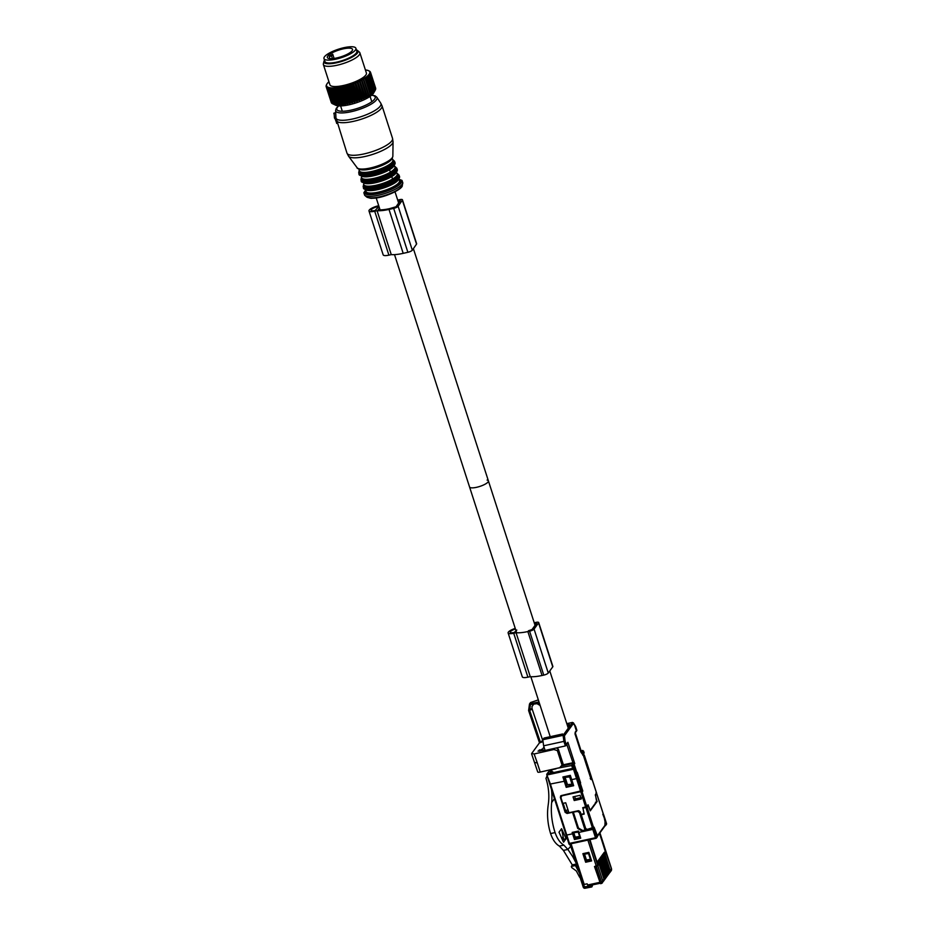 <?xml version="1.0" encoding="UTF-8"?>
<svg xmlns="http://www.w3.org/2000/svg" width="935" height="935" viewBox="0 0 935 935"><rect width="100%" height="100%" fill="white"/><g stroke="black" fill="none" stroke-linecap="round" stroke-linejoin="round"><path stroke-width="1.4" d="M355.884 48.269L356.831 51.203A16.772 4.476 162.1 0 1 341.462 60.868A16.772 4.476 162.1 0 1 324.924 61.5L323.977 58.578A16.772 4.476 162.1 0 1 339.347 48.912A16.772 4.476 162.1 0 1 355.884 48.269A16.772 4.476 162.1 0 1 340.515 57.935A16.772 4.476 162.1 0 1 323.977 58.578M339.463 49.859A13.254 3.541 162.1 0 1 352.542 49.345A13.254 3.541 162.1 0 1 340.387 56.988A13.254 3.541 162.1 0 1 327.32 57.491A13.254 3.541 162.1 0 1 339.463 49.859M329.798 58.18L329.249 56.451A13.254 3.541 162.1 0 1 332.731 54.218L334.099 58.449M330.23 58.695L328.582 58.449M332.416 58.648L331.551 55.936L332.731 54.218M329.249 56.451L331.551 55.936M374.584 91.338L375.029 90.496A23.317 6.229 -17.9 0 1 374.888 90.683L374.281 91.408A23.317 6.229 -17.9 0 1 374.093 91.607L373.287 92.355A23.317 6.229 -17.9 0 1 373.053 92.565L372.06 93.348A23.317 6.229 -17.9 0 1 371.768 93.558L370.599 94.365A23.317 6.229 -17.9 0 1 370.272 94.575L369.196 95.943L368.928 95.382A23.317 6.229 -17.9 0 1 368.554 95.604L367.502 96.924L367.081 96.41A23.317 6.229 -17.9 0 1 366.66 96.621L365.632 97.895L365.059 97.415A23.317 6.229 -17.9 0 1 364.615 97.626L363.61 98.841L362.897 98.397A23.317 6.229 -17.9 0 1 362.429 98.596L361.483 99.764L360.618 99.344A23.317 6.229 -17.9 0 1 360.127 99.542L359.25 100.641L358.257 100.244A23.317 6.229 -17.9 0 1 357.754 100.419L356.96 101.459L355.838 101.073A23.317 6.229 -17.9 0 1 355.323 101.249L354.622 102.219L353.383 101.845A23.317 6.229 -17.9 0 1 352.869 101.997L352.273 102.908L350.929 102.534A23.317 6.229 -17.9 0 1 350.426 102.663L349.947 103.516L348.521 103.13A23.317 6.229 -17.9 0 1 348.019 103.247L347.668 104.042L346.16 103.633A23.317 6.229 -17.9 0 1 345.669 103.727L345.471 104.463L343.881 104.042A23.317 6.229 -17.9 0 1 343.425 104.112L343.355 104.79L341.731 104.334A23.317 6.229 -17.9 0 1 341.298 104.381L341.38 105.012L339.721 104.521A23.317 6.229 -17.9 0 1 339.323 104.545L337.874 104.603A23.317 6.229 -17.9 0 1 337.512 104.603L336.226 104.556A23.317 6.229 -17.9 0 1 335.899 104.545L334.777 104.416A23.317 6.229 -17.9 0 1 334.496 104.369L333.55 104.147A23.317 6.229 -17.9 0 1 333.327 104.089L335.7 105.234A20.757 5.552 -17.9 0 0 352.553 103.925A20.757 5.552 -17.9 0 0 371.277 95.522A20.757 5.552 -17.9 0 0 373.661 92.974L375.426 89.83A23.317 6.229 -17.9 0 0 375.496 89.655L370.389 73.842A23.317 6.229 -17.9 0 1 370.318 74.017L375.426 89.83M375.683 88.311A23.317 6.229 -17.9 0 0 375.648 88.17L370.541 72.357A23.317 6.229 -17.9 0 1 370.576 72.498L375.601 88.521M375.695 89.035A23.317 6.229 -17.9 0 0 375.718 88.872L370.599 73.059A23.317 6.229 -17.9 0 1 370.587 73.222L375.695 89.035L374.935 90.555M332.404 103.691A23.317 6.229 -17.9 0 0 332.579 103.785L327.472 87.972A23.317 6.229 -17.9 0 1 327.297 87.878L332.404 103.691M333.363 104.101L331.855 103.318L326.747 87.504A23.317 6.229 -17.9 0 1 326.631 87.387L331.738 103.201A23.317 6.229 -17.9 0 0 331.855 103.318M331.633 102.885L326.28 86.932A23.317 6.229 -17.9 0 1 326.221 86.803L331.329 102.616A23.317 6.229 -17.9 0 0 331.387 102.745M369.769 71.329A23.317 6.229 -17.9 0 0 369.617 71.224L368.671 70.756A22.674 6.054 162.1 0 1 369.138 71.083L369.839 71.528M370.307 71.866A23.317 6.229 -17.9 0 0 370.213 71.75L369.313 71.247A22.674 6.054 162.1 0 1 369.606 71.633L370.447 72.299M375.029 90.496L369.921 74.683A23.317 6.229 -17.9 0 1 369.781 74.87L374.888 90.683M374.281 91.408L369.173 75.595A23.317 6.229 -17.9 0 1 368.986 75.793L374.093 91.607M373.053 92.565L367.946 76.752A23.317 6.229 -17.9 0 0 368.18 76.541L373.287 92.355M370.599 94.365L365.492 78.552A23.317 6.229 -17.9 0 1 365.153 78.762L370.272 94.575M368.928 95.382L363.82 79.569A23.317 6.229 -17.9 0 1 363.446 79.779L368.554 95.604M366.66 96.621L361.553 80.807A23.317 6.229 -17.9 0 0 361.962 80.597L367.081 96.41M364.615 97.626L359.507 81.812A23.317 6.229 -17.9 0 0 359.952 81.602L365.059 97.415M362.429 98.596L357.322 82.783A23.317 6.229 -17.9 0 0 357.789 82.584L362.897 98.397M360.127 99.542L355.019 83.718A23.317 6.229 -17.9 0 0 355.51 83.531L360.618 99.344M357.754 100.419L352.647 84.606A23.317 6.229 -17.9 0 0 353.149 84.43L358.257 100.244M355.323 101.249L350.216 85.436A23.317 6.229 -17.9 0 0 350.73 85.26L355.838 101.073M352.869 101.997L347.762 86.184A23.317 6.229 -17.9 0 0 348.276 86.032L353.383 101.845M350.426 102.663L345.319 86.85A23.317 6.229 -17.9 0 0 345.821 86.721L350.929 102.534M348.019 103.247L342.911 87.434A23.317 6.229 -17.9 0 0 343.402 87.317L348.521 103.13M345.669 103.727L340.562 87.913A23.317 6.229 -17.9 0 0 341.053 87.82L346.16 103.633M343.425 104.112L338.318 88.299A23.317 6.229 -17.9 0 0 338.774 88.229L343.881 104.042M341.298 104.381L336.191 88.568A23.317 6.229 -17.9 0 0 336.623 88.521L341.731 104.334M339.323 104.545L334.216 88.731A23.317 6.229 -17.9 0 0 334.613 88.708L339.721 104.521M337.874 104.603L332.767 88.79A23.317 6.229 -17.9 0 1 332.404 88.79L337.512 104.603M336.226 104.556L331.119 88.743A23.317 6.229 -17.9 0 1 330.791 88.72L335.899 104.545M334.777 104.416L329.669 88.603A23.317 6.229 -17.9 0 1 329.389 88.556L334.496 104.369M333.55 104.147L328.442 88.334A23.317 6.229 -17.9 0 1 328.22 88.264L333.327 104.089M326.245 86.745L326.081 86.277A23.317 6.229 -17.9 0 1 326.081 86.125L326.502 85.19A22.674 6.054 162.1 0 0 326.525 85.658L326.081 86.277M326.502 85.19L326.537 84.956A22.674 6.054 162.1 0 1 326.701 84.43L326.21 85.365A23.317 6.229 -17.9 0 0 326.163 85.529L326.245 85.775M326.525 84.769L326.818 84.185A22.674 6.054 162.1 0 1 326.911 83.998A22.674 6.054 162.1 0 1 327.145 83.612L327.343 83.344A22.674 6.054 162.1 0 1 327.858 82.736L327.986 82.911M371.768 93.558L366.66 77.745A23.317 6.229 -17.9 0 0 366.952 77.535L372.06 93.348M365.398 69.926A22.674 6.054 162.1 0 1 366.263 70.031L366.625 70.324M366.263 70.031L366.66 70.09A22.674 6.054 162.1 0 1 367.455 70.277L367.923 70.546M367.455 70.277L367.782 70.37A22.674 6.054 162.1 0 1 368.378 70.604A22.674 6.054 162.1 0 1 368.425 70.628L368.671 70.756M369.606 71.633L369.699 71.82A22.674 6.054 162.1 0 1 369.804 72.264L370.576 72.498M369.699 71.82L370.541 72.357M369.804 72.264L369.816 72.486A22.674 6.054 162.1 0 1 369.746 72.977L370.587 73.222M369.816 72.486L370.599 73.059M369.746 72.977L369.676 73.222A22.674 6.054 162.1 0 1 369.43 73.771L370.318 74.017M369.676 73.222L370.389 73.842M369.43 73.771L369.921 74.683M369.267 74.029A22.674 6.054 162.1 0 1 368.846 74.625L369.781 74.87M368.846 74.625L369.173 75.595M368.612 74.905A22.674 6.054 162.1 0 1 368.016 75.525L368.986 75.793M368.016 75.525L367.7 75.817A22.674 6.054 162.1 0 1 366.941 76.471L367.946 76.752M367.7 75.817L368.18 76.541M366.941 76.471L366.555 76.775A22.674 6.054 162.1 0 1 365.643 77.441L365.492 78.552M365.188 77.757A22.674 6.054 162.1 0 1 364.136 78.435L365.153 78.762M369.196 95.943L363.82 79.569M363.61 78.75A22.674 6.054 162.1 0 1 362.429 79.428L363.446 79.779M367.502 96.924L361.845 79.744A22.674 6.054 162.1 0 1 360.548 80.422L361.553 80.807M361.845 79.744L361.962 80.597M365.632 97.895L359.917 80.726A22.674 6.054 162.1 0 1 358.514 81.392L359.507 81.812M359.917 80.726L359.952 81.602M363.61 98.841L357.848 81.696A22.674 6.054 162.1 0 1 356.364 82.327L357.322 82.783M357.848 81.696L357.789 82.584M361.483 99.764L355.662 82.619A22.674 6.054 162.1 0 1 354.108 83.227L355.019 83.718M355.662 82.619L355.51 83.531M359.25 100.641L353.372 83.507A22.674 6.054 162.1 0 1 351.782 84.08L352.647 84.606M353.372 83.507L353.149 84.43M356.96 101.459L351.034 84.337A22.674 6.054 162.1 0 1 349.409 84.863L350.216 85.436M351.034 84.337L350.73 85.26M354.622 102.219L348.65 85.097A22.674 6.054 162.1 0 1 347.025 85.576L347.762 86.184M348.65 85.097L348.276 86.032M352.273 102.908L346.266 85.786A22.674 6.054 162.1 0 1 344.653 86.207L345.319 86.85M346.266 85.786L345.821 86.721M349.947 103.516L343.905 86.382A22.674 6.054 162.1 0 1 342.327 86.745L342.911 87.434M343.905 86.382L343.402 87.317M347.668 104.042L341.602 86.897A22.674 6.054 162.1 0 1 340.059 87.2L340.562 87.913M341.602 86.897L341.053 87.82M345.471 104.463L339.37 87.317A22.674 6.054 162.1 0 1 337.897 87.539L338.318 88.299M339.37 87.317L338.774 88.229M343.355 104.79L337.243 87.633A22.674 6.054 162.1 0 1 335.864 87.785L336.191 88.568M337.243 87.633L336.623 88.521M341.38 105.012L335.256 87.843A22.674 6.054 162.1 0 1 333.982 87.913L334.216 88.731M335.256 87.843L334.613 88.708M333.982 87.913L332.767 88.79M333.421 87.937A22.674 6.054 162.1 0 1 332.264 87.937L332.404 88.79M332.264 87.937L331.119 88.743M331.761 87.925A22.674 6.054 162.1 0 1 330.745 87.855L330.791 88.72M330.745 87.855L329.669 88.603M330.3 87.808A22.674 6.054 162.1 0 1 329.436 87.668L329.389 88.556M329.436 87.668L328.442 88.334M329.062 87.574A22.674 6.054 162.1 0 1 328.349 87.364L328.22 88.264M328.349 87.364L327.472 87.972M328.056 87.247A22.674 6.054 162.1 0 1 327.507 86.955L327.297 87.878M327.507 86.955L327.285 86.815A22.674 6.054 162.1 0 1 326.911 86.464L326.631 87.387M327.285 86.815L326.747 87.504M326.911 86.464L326.783 86.277A22.674 6.054 162.1 0 1 326.584 85.868L326.221 86.803M326.783 86.277L326.28 86.932M328.127 82.444A22.674 6.054 162.1 0 1 328.804 81.812L328.945 81.754M365.643 77.441L366.66 77.745M366.555 76.775L366.952 77.535M323.942 61.336L323.381 63.732A19.167 5.119 -17.9 0 0 323.393 64.585L329.926 84.793A19.167 5.119 -17.9 0 0 344.092 85.342A19.167 5.119 -17.9 0 0 363.914 76.939A19.167 5.119 -17.9 0 0 366.391 73.012L359.87 52.804A19.167 5.119 -17.9 0 0 359.379 52.103L357.521 50.49A17.87 4.78 162.1 0 1 355.662 54.814A17.87 4.78 162.1 0 1 335.852 62.937A17.87 4.78 162.1 0 1 323.942 61.336A17.87 4.78 162.1 0 1 324.503 60.226M323.393 64.585A19.167 5.119 -17.9 0 0 337.558 65.134A19.167 5.119 -17.9 0 0 357.38 56.731A19.167 5.119 -17.9 0 0 359.87 52.804M327.192 62.867A16.292 4.348 -17.9 0 0 340.574 61.313A16.292 4.348 -17.9 0 0 354.353 54.978A16.292 4.348 -17.9 0 0 355.779 53.634M356.422 49.917A17.87 4.78 162.1 0 1 357.521 50.49M336.81 123.49L335.069 118.593M334.812 118.651L335.981 118.394L334.812 118.651L334.45 117.927L334.099 113.275M394.278 165.098A17.566 4.698 162.1 0 1 389.544 169.691A17.566 4.698 162.1 0 1 366.099 176.832A17.566 4.698 162.1 0 1 361.377 175.967A17.566 4.698 162.1 0 1 361.167 175.792M361.377 175.967L361.646 176.785M394.219 165.366L395.037 166.909M389.544 169.691L390.351 172.18A17.566 4.698 162.1 0 1 366.906 179.321A17.566 4.698 162.1 0 1 362.184 178.456M393.67 166.36L394.476 166.185C395.996 167.529 394.617 169.527 390.351 172.18M396.51 171.982A17.566 4.698 162.1 0 1 391.765 176.563A17.566 4.698 162.1 0 1 368.332 183.716A17.566 4.698 162.1 0 1 363.598 182.851A17.566 4.698 162.1 0 1 363.399 182.676M363.598 182.851L363.867 183.669M396.44 172.25L397.258 173.781M391.765 176.563L392.571 179.052A17.566 4.698 162.1 0 1 369.126 186.205A17.566 4.698 162.1 0 1 364.405 185.34M395.891 173.244L396.709 173.069C398.216 174.413 396.837 176.411 392.571 179.052M470.843 487.754A9.899 2.641 162.1 0 1 469.557 486.96A9.899 2.641 -17.9 0 0 470.843 487.754A9.899 2.641 -17.9 0 0 481.876 485.686A9.899 2.641 -17.9 0 0 488.397 480.87A9.899 2.641 162.1 0 1 481.876 485.686A9.899 2.641 162.1 0 1 470.843 487.754M397.714 200.102L399.701 199.658A3.833 1.028 162.1 0 1 402.447 199.786A3.833 1.028 162.1 0 1 402.342 200.172L398.135 206.273A3.833 1.028 162.1 0 1 393.682 208.376L389.007 209.417A23.176 6.194 162.1 0 1 377.074 210.702L374.713 211.228A7.983 2.139 162.1 0 1 368.986 210.959A7.983 2.139 162.1 0 1 378.465 205.782L378.722 205.723M375.239 210.469A5.75 1.531 162.1 0 1 371.113 210.27A5.75 1.531 162.1 0 1 377.939 206.541L378.827 206.343L375.239 210.469M379.446 207.979L378.219 209.767A20.944 5.598 162.1 0 0 389.533 208.657L396.066 206.74L400.274 200.639L397.901 200.698M377.074 210.702L391.262 254.624L388.902 255.15A7.983 2.139 162.1 0 1 383.175 254.881L368.986 210.959M402.447 199.786L416.636 243.719A3.833 1.028 162.1 0 1 416.531 244.105L412.323 250.206A3.833 1.028 162.1 0 1 407.87 252.298L403.195 253.35A23.176 6.194 162.1 0 1 391.262 254.624M570.034 843.978L582.774 883.435L584.211 884.452L587.145 883.809L588.115 885.807L600.048 883.154M589.821 839.665L598.026 865.074L594.485 866.535L600.282 883.096L599.604 882.395L587.542 885.024M582.879 853.667L585.649 862.234L591.621 860.936L588.851 852.369L582.879 853.667M605.015 825.897L605.67 824.81L605.062 825.885M585.649 862.234L586.303 861.334L591.387 860.235M583.767 853.468L586.303 861.334M596.495 834.932L597.453 836.065L595.501 837.737L596.027 838.286A0.958 0.865 -143.9 0 0 596.507 837.97L596.507 837.97A0.958 0.865 -143.9 0 0 596.624 837.211L593.783 828.422L592.802 829.392L578.87 832.419L580.717 838.169L574.464 839.537L575.118 838.613L580.495 837.468M596.857 837.141L597.453 836.065L596.857 837.141M593.924 828.866L592.802 829.392L595.501 837.737L569.45 843.405L569.099 844.141L569.45 843.405L569.099 844.141L595.84 838.321M606.067 853.889L599.58 833.342M605.553 825.57L606.394 824.425A0.958 0.865 -143.9 0 0 606.499 823.665L603.017 814.747L603.659 814.888L605.67 824.81L606.441 823.501M606.429 853.246L606.207 853.865M592.708 884.919L591.913 886.847L590.838 885.328M581.032 877.03L579.981 876.796M597.056 834.815L596.156 834.254L596.647 835.072M585.17 829.883L594.122 827.954L596.156 834.254M578.87 832.419L578.426 831.063L572.162 832.419L574.464 839.537M551.159 770.989L549.055 771.445A0.958 0.865 -143.9 0 0 548.564 771.761L546.928 774.005A0.958 0.865 -143.9 0 0 546.823 774.753L550.481 784.266L546.87 774.928M550.142 769.832L548.95 771.48M573.062 832.232L575.118 838.613M563.758 776.786L566.855 786.428L573.435 785.026M560.533 796.094L561.351 795.568L560.346 797.356L560.942 795.72M563.174 803.317L565.78 811.451L568.796 812.375M582.856 830.514L582.365 831.192L592.661 828.948M561.351 795.568L581.85 790.706L574.709 768.593L573.506 767.612M564.273 781.263L562.893 776.973L570.327 775.36L573.658 785.704L566.213 787.328L564.273 781.263L549.85 784.138M578.309 827.604L577.701 828.433L582.365 831.192M577.701 828.433L572.524 812.293L567.089 813.473L565.137 812.328L560.346 797.356M551.171 771.258L550.411 772.298L552.398 772.146M566.855 786.428L566.213 787.328M590.78 777.908L591.387 777.628L584.246 755.527L582.832 755.164M584.246 755.527L591.387 777.628M600.235 883.283L590.324 885.316M606.628 853.62L611.525 868.767L611.198 870.73A2.396 2.162 -143.9 0 0 611.467 868.837L610.216 870.543L604.302 852.241L603.788 852.954L609.702 871.256L609.258 873.348M604.267 858.108L603.472 853.386L609.386 871.689L608.825 873.898M603.472 853.386L602.97 854.076L608.884 872.378L608.44 874.47M603.519 859.429L602.654 854.508L608.568 872.811L608.007 875.02M602.654 854.508L602.152 855.198L608.066 873.5L607.621 875.604M602.631 860.352L601.836 855.63L607.75 873.933L607.189 876.153M601.836 855.63L601.334 856.32L607.247 874.622L606.792 876.726M601.883 861.684L601.018 856.752L606.92 875.055L606.359 877.275M601.018 856.752L600.515 857.442L606.418 875.744L605.973 877.848M600.995 862.596L600.2 857.874L606.102 876.188L605.541 878.397M600.2 857.874L599.697 858.564L605.599 876.878L605.155 878.97M600.235 863.928L599.37 859.008L605.284 877.31L604.723 879.519M599.37 859.008L598.867 859.697L604.781 878L604.337 880.092M599.335 864.863L598.552 860.13L604.466 878.433L603.893 880.653M598.552 860.13L598.038 860.831L603.952 879.134L603.671 881.039M595.151 866.394L600.095 882.921L601.147 883.54M601.205 883.528L602.701 880.852A2.396 2.162 36.1 0 1 601.205 883.528L601.602 882.593L596.39 866.441L594.87 866.768M586.841 861.217L584.55 854.099L589.085 853.117M591.084 859.277L586.432 859.955L584.305 853.351M597.862 865.307L589.962 839.642M611.467 868.837L610.987 869.725L611.467 868.837L599.475 833.482M610.216 870.543L609.643 872.776M604.302 852.241L605.19 857.29M598.225 865.226L596.39 866.441M590.429 859.417L588.536 853.562L584.55 854.099M588.536 853.562L589.19 853.41M577.701 838.064L577.292 836.802M585.322 827.381L579.934 811.919A1.601 1.449 -143.9 0 0 578.075 810.762L577.982 810.774M585.158 827.417L585.836 828.842M575.96 831.601L576.72 832.08L576.521 831.472M576.72 832.08L578.625 831.659M585.065 830.035L582.715 830.537L578.438 828.024L573.33 812.106L577.596 811.405L579.466 812.573L585.065 830.035L585.626 828.889M574.674 837.222L580.132 836.357M573.085 832.29L575.983 831.659M573.249 832.828L578.216 832.08L579.63 836.474M575.212 837.106L573.786 832.711M551.557 770.428L551.486 772.345M583.148 808.81L582.715 807.7L586.783 806.543L588.057 804.79L590.195 810.318L596.939 801.073L595.291 794.879L596.565 793.137L591.867 778.703L590.943 777.698L591.867 778.703L591.165 779.603L590.242 778.598L591.165 779.603L585.205 761.137M585.263 761.312L582.949 754.148L582.587 754.872L584.013 752.593L583.639 751.471L582.002 753.715L581.243 752.488M581.535 752.079L582.727 750.454L581.114 750.782M583.65 753.318L584.013 752.593L583.65 753.318M579.466 783.308L580.623 782.875L577.222 772.333L576.182 773.175M580.623 782.875L579.186 783.822M567.825 726.799L569.485 724.531L567.253 725.011M582.727 750.454L583.639 751.471L582.727 750.454M596.565 793.137L595.922 792.997L596.565 793.137M580.892 752.114L574.943 733.683M576.825 730.609L575.294 732.771L582.002 753.715M575.107 732.362L576.743 730.106L576.392 730.854L574.92 726.296M566.809 723.643L572.524 722.404L563.092 735.331L564.401 735.822L573.552 723.281L572.524 722.404L575.633 726.67M543.609 745.803L563.91 741.385L563.092 735.331L542.791 739.749L543.609 745.803L545.105 750.454L565.383 745.931L566.224 744.529L565.383 745.931L563.922 741.385L565.114 741.093L564.401 735.822M565.114 741.093L566.224 744.529L567.872 742.285L566.879 743.898L567.872 742.285L574.768 763.638L573.178 762.691L562.367 764.982M567.452 743.465L565.932 745.546M556.29 768.453L571.717 765.531L573.12 765.894L573.482 767.016L572.641 768.406L574.593 765.601L576.907 772.766M551.65 769.493L551.86 771.363L553.812 772.509L572.641 768.406L571.717 765.531L573.202 763.498L574.768 763.638L573.12 765.894M573.751 766.992L574.593 765.601M581.406 790.706L582.809 791.045L580.308 783.308M581.044 791.244L582.143 792.038L582.809 791.045M562.601 733.975L544.018 738.066L542.791 739.749M551.381 769.867L556.033 768.804M563.98 776.74L566.178 784.313M565.114 777.336L567.487 784.652L571.998 784.196L569.649 776.927L565.114 777.336L570.584 776.144M585.661 807.057L580.74 791.688L561.912 795.79L560.907 797.578L562.776 803.41L565.71 802.768L568.912 812.749L578.333 810.703L580.273 811.849L581.067 814.338L584.013 813.695L583.101 808.88M561.643 795.498L561.058 796.351L562.18 795.381M574.207 800.524L573.026 796.854L580.097 795.323L581.266 798.993L574.207 800.524L575.224 798.268L574.651 796.503M574.791 799.706L582.014 797.812M570.759 776.693L569.649 776.927M573.097 783.951L571.998 784.196M568.012 809.92L565.465 810.481M580.962 798.034L574.698 799.402M596.179 802.113L595.443 802.277M551.72 770.919L551.101 771.059M580.845 797.66L574.651 799.016M587.437 805.643L588.173 805.491L587.028 807.057L582.961 808.226L584.2 814.081L581.254 814.712L585.684 828.515L587.238 829.427L594.076 827.183L596.857 834.347L595.969 833.658M582.961 808.226L583.452 807.536M596.846 836.72L597.453 835.656L596.857 834.347M596.612 801.517L595.56 795.358L596.705 793.78L603.414 814.373L605.074 821.397L604.887 825.71M597.161 801.4L590.254 810.867L588.173 805.491M603.414 814.373L602.771 814.245L603.414 814.373M576.509 864.033L575.422 865.541L571.343 866.418L571.729 867.587L576.299 870.941L579.653 877.252L580.705 877.018M575.422 865.541L579.431 873.08M573.716 855.373L572.769 856.67L576.369 863.601M576.498 863.987L572.489 864.852L571.343 866.418M572.36 865.027L563.408 850.406L559.41 846.117L563.875 845.135C560.205 842.973 557.272 838.788 555.086 832.582A79.837 72.205 36.1 0 1 551.65 802.522L554.455 798.689M570.782 846.28L567.884 849.436L572.769 856.67M563.408 850.406L567.884 849.436L563.875 845.135M569.45 844.106L570.49 845.859M559.001 832.22L561.573 828.702L566.107 838.683L563.548 842.201L559.001 832.22M547.092 775.781L545.958 778.341C548.74 787.188 549.5 796.024 548.226 804.836A70.265 63.545 36.1 0 0 550.586 833.564C552.714 839.782 555.647 843.966 559.41 846.117M551.463 789.362A67.063 60.658 36.1 0 1 551.65 802.522M561.573 828.702L563.641 839.361L566.107 838.683M562.718 840.623L563.641 839.361M561.725 838.601L562.893 837M545.035 750.232L538.034 751.156L542.686 748.865L543.083 750.092M531.606 753.879L537.707 771.948A3.518 0.935 -17.9 0 0 540.243 772.065L559.703 767.682L563.115 763.953L558.347 749.18L556.407 747.977M554.689 748.362L553.836 749.531L534.13 753.961L531.699 753.47L539.483 742.811L528.602 710.553L529.502 703.973L530.554 702.536L538.326 699.894M562.11 765.333L557.342 750.548L553.836 749.531M534.878 762.492L537.298 762.948L534.13 753.961M558.347 749.18L557.342 750.548M541.564 741.151C543.656 741.093 543.305 741.572 540.512 742.589L539.483 742.811M538.981 701.916L529.502 703.973M544.018 747.053L542.686 748.865M515.243 628.413A7.983 2.139 -17.9 0 0 508.126 632.948L522.314 676.882A7.983 2.139 -17.9 0 0 527.901 677.174L530.262 676.671A23.176 6.194 -17.9 0 0 542.055 675.491L543.773 675.117A3.833 1.028 -17.9 0 0 548.261 673.025L552.76 666.854A3.833 1.028 -17.9 0 0 552.877 666.445L538.689 622.523A3.833 1.028 -17.9 0 0 536 622.383L534.294 622.745A23.176 6.194 -17.9 0 0 534.224 622.768M543.773 675.117L529.584 631.183A3.833 1.028 -17.9 0 0 534.072 629.091L538.572 622.932A3.833 1.028 -17.9 0 0 538.689 622.523M529.584 631.183L527.866 631.557A23.176 6.194 -17.9 0 1 516.073 632.738L513.712 633.252A7.983 2.139 -17.9 0 1 508.126 632.948M515.43 628.986A5.75 1.531 -17.9 0 0 510.253 632.27A5.75 1.531 -17.9 0 0 514.273 632.481L516.798 630.038M528.427 630.786L532.015 629.547L536.515 623.376L534.423 623.376M530.262 676.671L516.073 632.738M413.387 248.652L488.397 480.87A9.899 2.641 -17.9 0 0 487.1 480.076M329.997 63.136A15.568 4.161 162.1 0 1 328.547 63.019M354.774 54.546A15.568 4.161 162.1 0 1 353.675 55.492M337.208 122.941L336.518 123.093M335.922 117.6L334.45 117.927M335.747 113.228L333.842 113.649M382.018 105.784L392.536 138.38A23.948 6.405 162.1 0 1 379.774 148.77A23.948 6.405 162.1 0 1 354.166 155.28A23.948 6.405 162.1 0 1 346.955 153.095L335.922 117.67A23.62 6.311 162.1 0 0 343.122 120.288A23.62 6.311 162.1 0 0 369.126 113.532A23.62 6.311 162.1 0 0 380.767 103.189L382.018 105.784A23.948 6.405 162.1 0 1 369.255 116.185A23.948 6.405 162.1 0 1 343.648 122.695A23.948 6.405 162.1 0 1 336.425 120.51M380.767 103.189L376.817 97.228A21.704 5.797 162.1 0 1 366.134 106.742A21.704 5.797 162.1 0 1 342.245 112.936A21.704 5.797 162.1 0 1 335.63 110.54L335.922 117.67M392.279 157.676A18.232 4.874 162.1 0 1 385.337 163.157A18.232 4.874 162.1 0 1 367.291 168.99L363.131 169.387C358.713 169.048 356.714 168.499 357.135 167.751A18.84 5.037 -17.9 0 0 362.593 169.06A18.84 5.037 -17.9 0 0 382.006 164.256A18.84 5.037 -17.9 0 0 392.852 156.215L393.051 141.804A23.48 6.276 162.1 0 1 379.54 151.832A23.48 6.276 162.1 0 1 355.347 157.816A23.48 6.276 162.1 0 1 348.545 156.18L346.955 153.095M371.604 95.253A20.161 5.388 162.1 0 1 368.764 103.633A20.161 5.388 162.1 0 1 342.9 111.242A20.161 5.388 162.1 0 1 338.715 105.877M363.072 169.375A18.232 4.874 162.1 0 1 358.456 168.604M367.291 168.99A18.232 4.874 162.1 0 1 363.177 169.375M392.057 158.26A17.566 4.698 162.1 0 1 381.538 165.659A17.566 4.698 162.1 0 1 363.879 169.948A17.566 4.698 162.1 0 1 358.982 168.943M392.186 158.062L392.829 160.037A17.566 4.698 162.1 0 1 383.467 167.669A17.566 4.698 162.1 0 1 364.685 172.437A17.566 4.698 162.1 0 1 359.391 170.836L358.759 168.861M392.7 159.651A18.209 4.862 162.1 0 1 386.003 167.645A18.209 4.862 162.1 0 1 364.533 173.524A18.209 4.862 162.1 0 1 359.274 170.451M392.665 159.546L394.57 161.299A18.84 5.037 162.1 0 1 384.542 169.48A18.84 5.037 162.1 0 1 364.393 174.6A18.84 5.037 162.1 0 1 358.713 172.881L359.239 170.345M394.57 161.299L394.921 162.386A18.84 5.037 162.1 0 1 384.881 170.567A18.84 5.037 162.1 0 1 364.743 175.686A18.84 5.037 162.1 0 1 359.063 173.968L358.713 172.881M394.64 163.952A18.209 4.862 162.1 0 1 389.182 169.165A18.209 4.862 162.1 0 1 367.689 176.107A18.209 4.862 162.1 0 1 365.421 176.259C360.63 175.967 358.526 175.196 359.063 173.968M394.792 166.477A18.209 4.862 162.1 0 1 388.376 174.448A18.209 4.862 162.1 0 1 366.765 180.408A18.209 4.862 162.1 0 1 361.565 177.206M394.687 166.36L396.802 168.183A18.84 5.037 162.1 0 1 386.763 176.364A18.84 5.037 162.1 0 1 366.613 181.483A18.84 5.037 162.1 0 1 360.933 179.765L361.576 177.054M396.802 168.183L397.141 169.27A18.84 5.037 162.1 0 1 387.113 177.451A18.84 5.037 162.1 0 1 366.964 182.57A18.84 5.037 162.1 0 1 361.284 180.852L360.933 179.765M396.861 170.836A18.209 4.862 162.1 0 1 391.403 176.049L391.403 176.049A18.209 4.862 162.1 0 1 369.909 182.991L369.909 182.991A18.209 4.862 162.1 0 1 367.642 183.143C362.85 182.839 360.746 182.08 361.284 180.852M397.024 173.361A18.209 4.862 162.1 0 1 390.596 181.332A18.209 4.862 162.1 0 1 368.986 187.28A18.209 4.862 162.1 0 1 363.785 184.09M396.908 173.244L399.023 175.067A18.84 5.037 162.1 0 1 388.983 183.248A18.84 5.037 162.1 0 1 368.834 188.367A18.84 5.037 162.1 0 1 363.154 186.649L363.797 183.938M399.023 175.067L399.374 176.142A18.84 5.037 162.1 0 1 389.334 184.324A18.84 5.037 162.1 0 1 369.185 189.443A18.84 5.037 162.1 0 1 363.505 187.725L363.154 186.649M399.093 177.72A18.209 4.862 162.1 0 1 393.623 182.933L393.623 182.933A18.209 4.862 162.1 0 1 372.13 189.863L372.13 189.863A18.209 4.862 162.1 0 1 369.863 190.027C365.082 189.723 362.967 188.964 363.505 187.725M398.731 178.865A17.566 4.698 162.1 0 1 388.27 186.275A17.566 4.698 162.1 0 1 370.552 190.6A17.566 4.698 162.1 0 1 365.62 189.56M398.848 178.69L399.49 180.689A17.566 4.698 162.1 0 1 390.14 188.309A17.566 4.698 162.1 0 1 371.359 193.089A17.566 4.698 162.1 0 1 366.064 191.488L365.421 189.489M399.292 180.069A18.525 4.955 162.1 0 1 393.273 188.157A18.525 4.955 162.1 0 1 371.02 194.34A18.525 4.955 162.1 0 1 365.865 190.869M399.081 179.427A19.483 5.201 162.1 0 1 394.722 187.736A19.483 5.201 162.1 0 1 370.389 194.725A19.483 5.201 162.1 0 1 365.655 190.214M402.26 185.34C403.616 188.73 383.467 198.5 372.481 198.22C371.347 198.594 369.372 198.138 366.532 196.876A19.016 5.084 -17.9 0 0 371.779 197.916A19.016 5.084 -17.9 0 0 390.783 193.311A19.016 5.084 -17.9 0 0 402.26 185.34L402.833 182.944A20.313 5.423 162.1 0 1 390.561 191.465A20.313 5.423 162.1 0 1 370.283 196.373A20.313 5.423 162.1 0 1 364.673 195.275L363.855 192.739L365.608 190.074M400.238 188.005A17.636 4.71 162.1 0 1 372.913 198.091M374.713 211.228L388.902 255.15M389.007 209.417L403.195 253.35M393.682 208.376L407.87 252.298M398.135 206.273L412.323 250.206M402.342 200.172L416.531 244.105M377.939 206.541L378.184 207.278M399.175 200.417L399.572 201.656M596.296 866.149L587.881 840.097M571.063 843.756L584.211 884.452M597.734 865.471L589.436 839.759M569.088 844.106L566.178 835.095M549.897 784.301L566.119 834.92M606.499 853.456L599.873 832.945M583.37 884.288L585.205 888.156M591.037 885.936L583.288 886.999M569.45 843.405L550.481 784.266M572.606 833.786L566.762 835.06M549.055 771.445L547.419 773.689A0.958 0.865 -143.9 0 0 546.928 774.005A0.958 0.958 0 0 0 546.788 774.858L569.053 844.188L595.946 838.344A0.958 0.958 0 0 0 596.507 837.97L597.348 836.825M580.623 791.372L576.533 778.598L571.717 779.65M573.132 768.091L573.459 768.021A0.958 0.865 36.1 0 1 574.628 768.699L577.655 778.072L576.533 778.598L573.506 769.224L547.466 774.893L547.419 773.689L553.006 772.474M574.709 768.593L573.506 769.224L573.786 767.577M603.168 815.18L603.811 815.32L603.168 815.18M565.137 812.328L565.78 811.451M567.72 812.608L567.089 813.473M577.655 778.072L581.745 790.846M591.516 777.382L584.352 755.305A0.958 0.958 0 0 0 583.23 754.674L583.183 754.697A0.958 0.865 36.1 0 1 584.317 755.41L584.246 755.235M600.656 883.692L603.694 881.015M597.827 865.763L602.701 880.852L603.952 879.134M600.095 882.921L601.602 882.593M579.934 811.919L579.466 812.573M578.075 810.762L577.596 811.405M586.783 806.543L582.143 792.038M566.785 744.365L573.202 763.498L561.444 765.987M592.533 828.281L585.894 807.583M587.028 807.057L593.655 827.755M597.453 835.656L605.483 824.635M550.586 833.564L555.086 832.582M539.355 749.858L539.787 751.167M537.298 762.948L540.243 772.065M540.512 742.589L529.619 710.308L528.602 710.553M530.671 708.87C532.763 708.753 532.412 709.233 529.619 710.308L530.449 704.581L539.437 703.307M552.76 666.854L538.572 622.932M548.261 673.025L534.072 629.091M542.055 675.491L527.866 631.557M527.901 677.174L513.712 633.252M535.825 624.323L535.439 623.142M326.911 83.998L326.525 84.688M335.723 112.738L333.924 113.135M335.63 110.54L336.203 108.425L338.458 105.865M393.051 141.804L392.536 138.38M357.135 167.751L348.545 156.18M376.817 97.228L375.134 95.849L371.791 95.09M385.337 163.157C390.094 160.773 392.595 158.459 392.852 156.215M389.182 169.165C393.939 166.138 395.856 163.87 394.921 162.386M367.689 176.107L365.386 176.259M391.613 175.932L391.403 176.049C396.159 173.01 398.076 170.754 397.141 169.27M393.834 182.804L393.623 182.933C398.392 179.894 400.297 177.638 399.374 176.142M402.833 182.944L402.015 180.408L399.035 179.275M366.532 196.876L364.673 195.275M395.026 191.815L398.649 203M376.186 197.893L380.054 209.861M394.512 254.636L516.658 632.785M340.609 105.924L342.327 111.253M370.085 96.398L371.803 101.728M588.115 885.807L600.176 883.178M599.931 832.863L606.534 853.328M606.394 824.425A0.958 0.958 0 0 0 606.534 823.56L603.694 814.806M580.004 877.17L583.241 887.175A1.601 1.601 0 0 0 585.065 888.25L591.761 886.953M611.198 870.73L609.936 872.448M585.287 761.207L583.066 754.346M591.095 779.194L588.688 771.749M583.124 754.498L584.094 753.072M584.13 752.792L583.58 751.062M596.588 793.032L591.797 778.306M576.872 730.317L575.644 726.495M575.609 726.437L573.389 722.813M573.167 768.044L574.277 766.63M581.862 753.119L581.184 752.523M597.488 836.206L605.377 825.395M596.74 793.686L603.437 814.28M542.978 741.139L532.108 708.905M540.138 705.481L536.819 703.564L533.721 704.125L531.945 706.65L532.097 708.905M568.281 728.213L549.78 670.933M535.065 625.363L488.397 480.87M550.212 736.687L530.846 676.706"/></g></svg>

